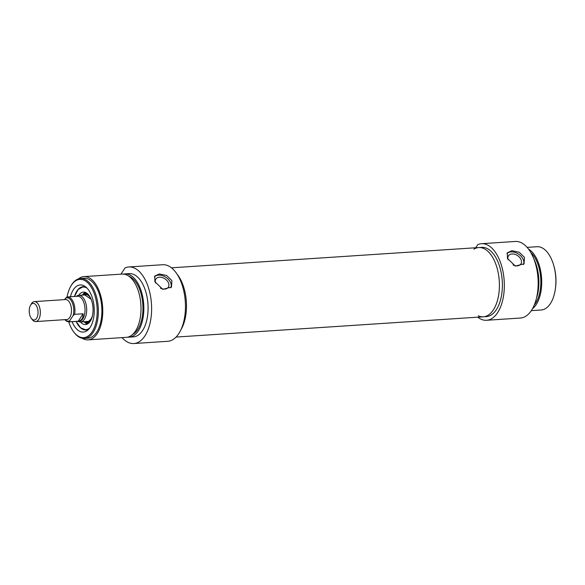 <?xml version="1.0" encoding="UTF-8"?>
<svg xmlns="http://www.w3.org/2000/svg" width="585" height="585" viewBox="0 0 585 585"><rect width="100%" height="100%" fill="white"/><g stroke="black" fill="none" stroke-linecap="round" stroke-linejoin="round"><path stroke-width="0.88" d="M555.392 288.69A29.199 15.349 -93.8 0 0 553.893 265.97M506.924 253.612A10.011 6.983 -146.7 0 1 511.107 251.894A10.011 6.983 -146.7 0 1 520.847 255.996A10.011 6.983 -146.7 0 1 523.443 264.595M508.102 259.696A7.437 5.192 -146.7 0 1 508.431 255.813A7.437 5.192 -146.7 0 1 512.021 253.948A7.437 5.192 -146.7 0 1 519.568 257.334A7.437 5.192 -146.7 0 1 520.869 263.974A7.437 5.192 -146.7 0 1 517.286 265.831A7.437 5.192 -146.7 0 1 513.06 264.939M507.466 258.453L507.312 252.83L511.897 250.694L519.202 252.237L524.46 257.334L524.05 263.806L515.348 266.102L507.466 258.453M475.729 247.755L477.784 244.625A38.369 20.175 86.2 0 1 481.513 243.696A38.369 20.175 86.2 0 1 504.175 280.661A38.369 20.175 86.2 0 1 486.566 320.273A38.369 20.175 86.2 0 1 477.726 317.18M478.259 315.805A34.698 18.245 -93.8 0 0 483.349 316.807A34.698 18.245 -93.8 0 0 499.276 280.983A34.698 18.245 -93.8 0 0 478.779 247.557A34.698 18.245 -93.8 0 0 473.865 249.217M481.755 247.36A34.698 18.245 86.2 0 1 502.244 280.785A34.698 18.245 86.2 0 1 486.318 316.609L483.349 316.807A34.698 18.245 -93.8 0 0 498.259 297.136A34.698 18.245 -93.8 0 0 494.698 261.4A34.698 18.245 -93.8 0 0 478.779 247.557L481.755 247.36M531.312 310.635L541.205 309.984A31.7 16.665 -93.8 0 0 555.75 277.253A31.7 16.665 -93.8 0 0 537.03 246.724L527.136 247.375M532.474 308.734A31.7 16.665 -93.8 0 0 541.593 278.189A31.7 16.665 -93.8 0 0 528.547 249.108M534.244 305.085A30.032 15.788 -93.8 0 0 540.716 278.248A30.032 15.788 -93.8 0 0 530.778 252.493M536.452 298.277A31.7 16.665 -93.8 0 0 533.856 258.958M486.566 320.273L520.401 318.043A38.369 20.175 -93.8 0 0 538.01 278.423A38.369 20.175 -93.8 0 0 515.356 241.466L481.513 243.696M31.356 318.408L32.314 319.659A10.011 5.265 -93.8 0 0 35.7 321.582A10.011 5.265 -93.8 0 0 40.292 311.249A10.011 5.265 -93.8 0 0 34.383 301.611A10.011 5.265 -93.8 0 0 31.502 303.6A10.011 5.265 -93.8 0 0 31.276 303.959L30.493 305.326A8.344 4.387 86.2 0 1 30.676 305.026A8.344 4.387 86.2 0 1 36.599 306.065A8.344 4.387 86.2 0 1 37.162 317.245A8.344 4.387 86.2 0 1 31.356 318.408A8.344 4.387 86.2 0 1 30.493 305.326M74.609 314.328L83.107 313.765C83.333 317.947 81.695 320.441 78.2 321.245L69.703 321.801L69.747 320.704L73.154 315.512L74.609 314.328A12.512 6.581 -93.8 0 0 67.494 296.917A12.512 6.581 -93.8 0 0 66.931 296.997L64.423 299.63M66.931 296.997L77.593 296.251A12.512 6.581 -93.8 0 1 84.986 308.302A12.512 6.581 -93.8 0 1 79.246 321.223L69.14 321.889A12.512 6.581 -93.8 0 0 69.703 321.801M78.2 321.245L83.107 313.765M78.032 321.304A13.345 7.02 -93.8 0 0 80.525 321.969A13.345 7.02 -93.8 0 0 86.646 308.193A13.345 7.02 -93.8 0 0 78.77 295.337A13.345 7.02 -93.8 0 0 76.386 296.332M181.774 282.036A34.698 18.245 86.2 0 1 180.897 329.794A34.698 18.245 86.2 0 0 177.248 274.402A34.698 18.245 86.2 0 1 181.774 282.036M84.006 321.743A14.515 7.634 -93.8 0 0 85.403 322.474A14.515 7.634 -93.8 0 0 90.587 320.726M88.913 295.249A14.515 7.634 -93.8 0 0 83.538 294.196A14.515 7.634 -93.8 0 0 82.251 295.111M80.459 321.977A16.263 8.556 -93.8 0 0 85.681 324.558A16.263 8.556 -93.8 0 0 90.214 321.333A16.263 8.556 -93.8 0 0 92.313 303.074A16.263 8.556 -93.8 0 0 83.538 292.098A16.263 8.556 -93.8 0 0 78.704 295.345M86.046 287.176A21.689 11.407 86.2 0 0 83.172 286.687A21.689 11.407 86.2 0 0 76.92 291.001A21.689 11.407 86.2 0 0 74.485 296.456L78.105 289.502L83.245 286.679A21.689 11.407 -93.8 0 0 77.066 290.994M78.734 325.662A21.689 11.407 -93.8 0 0 86.097 329.962L80.628 327.841L76.13 321.428A21.689 11.407 86.2 0 0 86.032 329.969A21.689 11.407 86.2 0 0 88.81 329.106M120.956 274.16L125.073 267.886A38.369 20.175 86.2 0 1 128.802 266.957A38.369 20.175 86.2 0 1 151.464 303.922A38.369 20.175 86.2 0 1 133.855 343.534A38.369 20.175 86.2 0 1 122.068 337.625M123.581 274.109A31.7 16.665 86.2 0 1 124.993 273.897L129.241 273.619A31.7 16.665 86.2 0 1 147.961 304.149A31.7 16.665 86.2 0 1 133.409 336.872L129.168 337.157A31.7 16.665 86.2 0 1 127.742 337.135M133.855 343.534L167.69 341.304A38.369 20.175 -93.8 0 0 185.299 301.684A38.369 20.175 -93.8 0 0 162.645 264.727L128.802 266.957M124.993 273.897A31.7 16.665 86.2 0 1 143.713 304.427A31.7 16.665 86.2 0 1 129.168 337.157M128.744 276.113A30.032 15.788 86.2 0 1 142.835 304.485A30.032 15.788 86.2 0 1 132.59 334.466M78.288 278.957A31.7 16.665 86.2 0 1 83.933 276.603L122.163 274.087A31.7 16.665 86.2 0 1 140.883 304.617A31.7 16.665 86.2 0 1 126.331 337.34L88.101 339.863A31.7 16.665 86.2 0 1 82.2 338.276M83.933 276.603A31.7 16.665 86.2 0 1 102.646 307.14A31.7 16.665 86.2 0 1 88.101 339.863M80.503 278.504L84.043 278.27A30.032 15.788 86.2 0 1 101.775 307.198A30.032 15.788 86.2 0 1 87.991 338.196L84.452 338.43A30.032 15.788 -93.8 0 0 98.236 307.432A30.032 15.788 -93.8 0 0 80.503 278.504A30.032 15.788 -93.8 0 0 71.845 284.478A30.032 15.788 -93.8 0 0 71.18 285.56L70.785 286.24A29.199 15.349 86.2 0 1 71.436 285.195A29.199 15.349 86.2 0 1 92.167 288.822A29.199 15.349 86.2 0 1 94.148 327.958A29.199 15.349 86.2 0 1 73.805 332.039A29.199 15.349 86.2 0 1 68.745 321.896M171.888 280.588L171.485 287.059L162.784 289.356L154.893 281.707L154.74 276.083L159.325 273.941L166.637 275.491L171.888 280.588M73.805 332.039L74.288 332.66A30.032 15.788 -93.8 0 0 84.452 338.43M67.1 296.961A29.199 15.349 86.2 0 1 70.785 286.24M72.087 321.692A23.612 12.417 -93.8 0 0 87.64 330.233A23.612 12.417 -93.8 0 0 94.163 307.695A23.612 12.417 -93.8 0 0 84.737 286.211A23.612 12.417 -93.8 0 0 73.41 289.648A23.612 12.417 -93.8 0 0 70.434 296.719M160.487 288.193A7.437 5.192 33.3 0 0 164.714 289.085A7.437 5.192 33.3 0 0 168.304 287.22A7.437 5.192 33.3 0 0 167.003 280.588A7.437 5.192 33.3 0 0 159.449 277.202A7.437 5.192 33.3 0 0 155.859 279.067A7.437 5.192 33.3 0 0 155.53 282.943M170.871 287.842A10.011 6.983 33.3 0 0 168.283 279.25A10.011 6.983 33.3 0 0 158.535 275.147A10.011 6.983 33.3 0 0 154.352 276.866M34.383 301.611L65.535 299.557A10.011 5.265 86.2 0 1 71.443 309.194A10.011 5.265 86.2 0 1 66.851 319.527L35.7 321.582M69.747 320.704A11.678 6.143 86.2 0 1 65.111 319.644M65.476 298.189A11.678 6.143 86.2 0 1 72.196 302.452A11.678 6.143 86.2 0 1 73.154 315.512M85.066 321.67A13.85 7.283 -93.8 0 0 91.026 319.286A13.85 7.283 -93.8 0 0 91.955 317.553M90.675 298.218A13.85 7.283 -93.8 0 0 83.311 295.037M86.997 288.076A21.352 11.232 -93.8 0 0 74.558 296.449M76.204 321.421A21.352 11.232 -93.8 0 0 89.637 328.09M85.403 322.474L87.34 323.147A15.334 8.066 -93.8 0 0 88.401 323.388M86.39 292.902A15.334 8.066 -93.8 0 0 85.373 293.275L83.538 294.196M85.337 292.398A16.146 8.49 -93.8 0 0 82.5 294.891M84.284 321.925A16.146 8.49 -93.8 0 0 87.421 324.024M64.752 319.666L66.756 321.34L69.14 321.889M86.017 294.862L78.77 295.337M87.772 321.494L80.525 321.969M176.041 337.07L483.349 316.807M171.478 267.82L478.779 247.557M84.905 295.023L91.15 299.308M92.276 316.412L91.033 318.986C87.553 322.832 87.947 321.07 86.653 321.479"/></g></svg>
